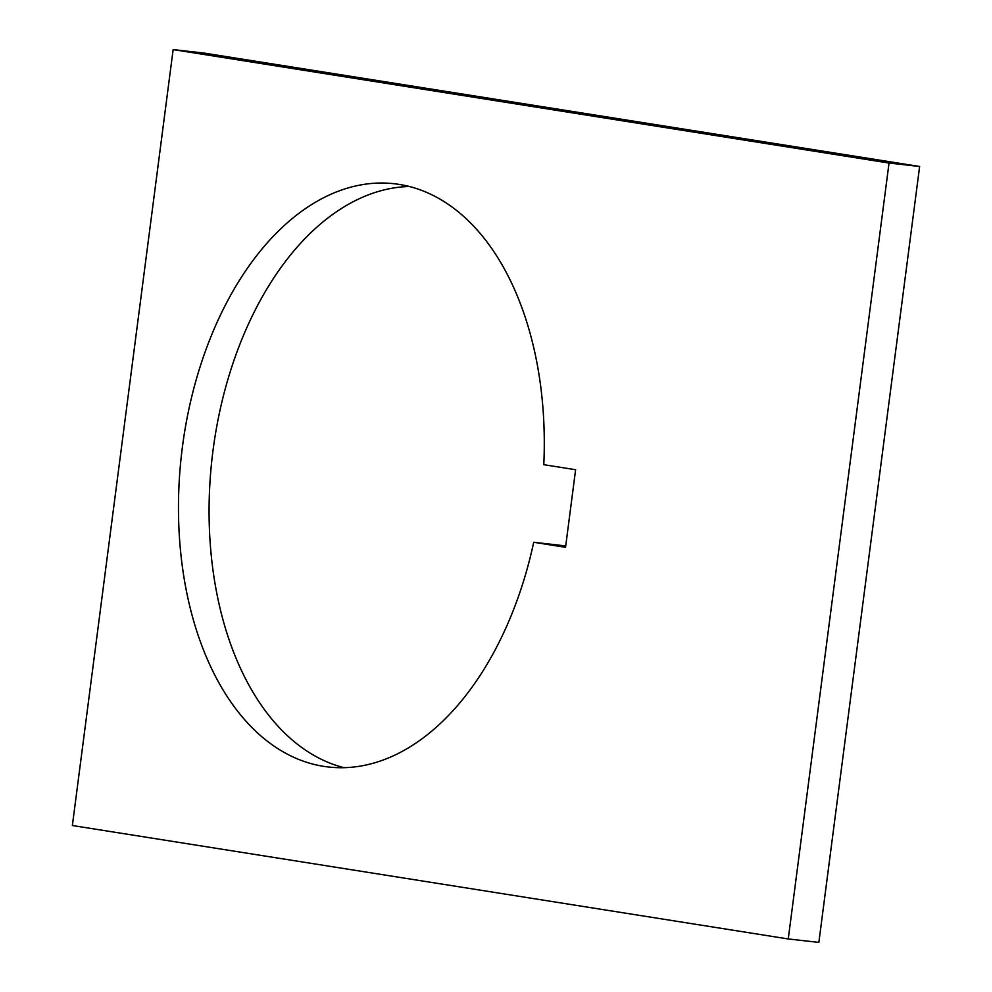 <?xml version="1.0" encoding="UTF-8"?>
<svg xmlns="http://www.w3.org/2000/svg" width="992" height="992" viewBox="0 0 992 992"><rect width="100%" height="100%" fill="white"/><g stroke="black" fill="none" stroke-linecap="round" stroke-linejoin="round"><path stroke-width="1.49" d="M344.026 767.684A293.483 181.09 96.4 0 1 212.028 458.589A293.483 181.09 96.4 0 1 409.349 186.496M533.721 542.277A293.483 181.09 96.4 0 1 328.6 767.014A293.483 181.09 96.4 0 1 323.59 766.345A293.483 181.09 96.4 0 1 181.896 451.075A293.483 181.09 96.4 0 1 394.159 183.731A293.483 181.09 96.4 0 1 399.168 184.4A293.483 181.09 96.4 0 1 543.79 464.69L575.608 469.724L565.539 547.324L533.721 542.277L565.713 545.935M919.634 166.482L818.859 942.4L788.256 938.965L72.366 825.518L173.141 49.6L203.744 53.035L919.634 166.482L889.03 163.048L788.256 938.965M173.141 49.6L889.03 163.048"/></g></svg>
